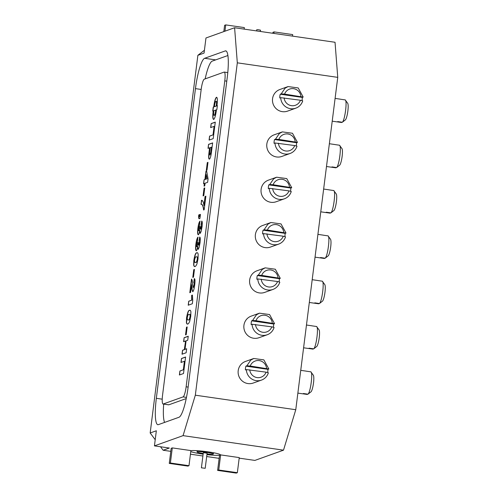 <?xml version="1.0" encoding="UTF-8"?>
<svg xmlns="http://www.w3.org/2000/svg" width="498" height="498" viewBox="0 0 498 498"><rect width="100%" height="100%" fill="white"/><g stroke="black" fill="none" stroke-linecap="round" stroke-linejoin="round"><path stroke-width="0.75" d="M330.902 212.889C333.511 210.66 335.988 191.027 333.728 190.541L336.237 193.934A8.603 1.587 -81.8 0 1 336.38 201.914A8.603 1.587 -81.8 0 1 334.058 210.405L330.902 212.889L326.252 212.216A11.473 2.117 98.2 0 1 325.648 212.528L320.768 211.824M323.644 189.053L328.935 189.819A11.473 2.117 98.2 0 1 329.078 189.869L333.728 190.541M325.798 212.522L330.155 213.156L330.56 212.839M342.356 122.247C344.958 120.018 347.442 100.384 345.176 99.899L347.691 103.285A8.603 1.587 -81.8 0 1 347.834 111.272A8.603 1.587 -81.8 0 1 345.512 119.763L342.356 122.247L337.706 121.568A11.473 2.117 98.2 0 1 337.102 121.886L332.216 121.182M335.092 98.411L340.389 99.177A11.473 2.117 98.2 0 1 340.526 99.227L345.176 99.899M337.252 121.879L341.609 122.514L342.014 122.197M319.455 303.531C322.057 301.302 324.54 281.675 322.274 281.183L324.789 284.576A8.603 1.587 -81.8 0 1 324.933 292.556A8.603 1.587 -81.8 0 1 322.611 301.047L319.455 303.531L314.804 302.859A11.473 2.117 98.2 0 1 314.201 303.176L309.314 302.467M312.19 279.695L317.487 280.461A11.473 2.117 98.2 0 1 317.624 280.511L322.274 281.183M314.35 303.17L318.708 303.799L319.112 303.481M308.001 394.173C310.609 391.945 313.086 372.317 310.827 371.832L313.335 375.218A8.603 1.587 -81.8 0 1 313.479 383.199A8.603 1.587 -81.8 0 1 311.157 391.689L308.001 394.173L303.35 393.501A11.473 2.117 98.2 0 1 302.747 393.818L297.866 393.109M300.742 370.344L306.033 371.11A11.473 2.117 98.2 0 1 306.177 371.153L310.827 371.832M302.896 393.812L307.254 394.441L307.658 394.123M325.182 258.207C327.784 255.984 330.261 236.351 328.001 235.865L330.51 239.252A8.603 1.587 -81.8 0 1 330.66 247.238A8.603 1.587 -81.8 0 1 328.331 255.723L325.182 258.207L320.531 257.534A11.473 2.117 98.2 0 1 319.921 257.852L315.041 257.149M317.917 234.377L323.208 235.143A11.473 2.117 98.2 0 1 323.351 235.193L328.001 235.865M320.077 257.846L324.428 258.474L324.839 258.157M336.629 167.565C339.231 165.336 341.715 145.709 339.455 145.223L341.964 148.609A8.603 1.587 -81.8 0 1 342.107 156.596A8.603 1.587 -81.8 0 1 339.785 165.081L336.629 167.565L331.979 166.892A11.473 2.117 98.2 0 1 331.375 167.21L326.489 166.5M329.371 143.735L334.662 144.501A11.473 2.117 98.2 0 1 334.805 144.551L339.455 145.223M331.525 167.204L335.882 167.832L336.287 167.515M313.728 348.849C316.33 346.627 318.813 326.993 316.554 326.507L319.062 329.894A8.603 1.587 -81.8 0 1 319.206 337.881A8.603 1.587 -81.8 0 1 316.884 346.371L313.728 348.849L309.077 348.177A11.473 2.117 98.2 0 1 308.474 348.494L303.587 347.791M306.469 325.02L311.76 325.785A11.473 2.117 98.2 0 1 311.904 325.835L316.554 326.507M308.623 348.488L312.981 349.117L313.385 348.799M271.808 326.844L274.087 327.454A11.473 11.224 -109.7 0 1 252.081 324.273L271.808 326.844A8.603 8.416 -109.7 0 1 255.486 324.478M273.302 327.242A11.473 11.224 70.3 0 0 273.632 324.011L251.627 320.83A11.473 11.224 70.3 0 0 251.148 324.603L252.081 324.273M251.627 320.83L252.561 320.494L256.445 314.817L259.458 313.174L269.586 314.555L274.566 323.675L255.966 320.706A8.603 8.416 -109.7 0 1 272.288 323.065M273.632 324.011L274.566 323.675M267.189 334.774L258.954 337.725A11.473 11.224 -109.7 0 1 244.524 330.703A11.473 11.224 -109.7 0 1 251.222 316.118L259.458 313.174M277.535 281.519L279.814 282.136A11.473 11.224 -109.7 0 1 257.808 278.948L277.535 281.519A8.603 8.416 -109.7 0 1 261.213 279.16M279.029 281.924A11.473 11.224 70.3 0 0 279.359 278.693L257.348 275.506A11.473 11.224 70.3 0 0 256.875 279.285L257.808 278.948M257.348 275.506L258.288 275.17L262.172 269.499L265.185 267.849L275.313 269.231L280.293 278.357L261.693 275.382A8.603 8.416 -109.7 0 1 278.009 277.741M279.359 278.693L280.293 278.357M272.916 289.456L264.681 292.401A11.473 11.224 -109.7 0 1 250.251 285.379A11.473 11.224 -109.7 0 1 256.949 270.794L265.185 267.849M283.256 236.201L285.541 236.811A11.473 11.224 -109.7 0 1 263.535 233.624L283.256 236.201A8.603 8.416 -109.7 0 1 266.94 233.836M284.756 236.6A11.473 11.224 70.3 0 0 285.08 233.369L263.075 230.182A11.473 11.224 70.3 0 0 262.595 233.96L263.535 233.624M263.075 230.182L264.008 229.852L267.899 224.175L270.912 222.525L281.034 223.913L286.02 233.033L267.414 230.057A8.603 8.416 -109.7 0 1 283.736 232.423M285.08 233.369L286.02 233.033M278.643 244.132L270.408 247.076A11.473 11.224 -109.7 0 1 255.972 240.055A11.473 11.224 -109.7 0 1 262.676 225.476L270.912 222.525M288.983 190.877L291.268 191.487A11.473 11.224 -109.7 0 1 269.256 188.306L288.983 190.877A8.603 8.416 -109.7 0 1 272.661 188.518M290.477 191.276A11.473 11.224 70.3 0 0 290.807 188.045L268.802 184.864A11.473 11.224 70.3 0 0 268.322 188.642L269.256 188.306M268.802 184.864L269.735 184.528L273.62 178.857L276.639 177.207L286.761 178.589L291.741 187.715L273.141 184.739A8.603 8.416 -109.7 0 1 289.463 187.099M290.807 188.045L291.741 187.715M284.364 198.814L276.129 201.758A11.473 11.224 -109.7 0 1 261.699 194.737A11.473 11.224 -109.7 0 1 268.403 180.151L276.639 177.207M294.71 145.553L296.989 146.169A11.473 11.224 -109.7 0 1 274.983 142.982L294.71 145.553A8.603 8.416 -109.7 0 1 278.388 143.194M296.204 145.958A11.473 11.224 70.3 0 0 296.534 142.727L274.529 139.54A11.473 11.224 70.3 0 0 274.049 143.318L274.983 142.982M274.529 139.54L275.462 139.21L279.347 133.532L282.36 131.883L292.488 133.271L297.468 142.391L278.868 139.415A8.603 8.416 -109.7 0 1 295.19 141.781M296.534 142.727L297.468 142.391M290.091 153.49L281.856 156.434A11.473 11.224 -109.7 0 1 267.426 149.412A11.473 11.224 -109.7 0 1 274.124 134.834L282.36 131.883M300.437 100.235L302.716 100.845A11.473 11.224 -109.7 0 1 280.71 97.664L300.437 100.235A8.603 8.416 -109.7 0 1 284.115 97.869M301.931 100.633A11.473 11.224 70.3 0 0 302.261 97.403L280.25 94.222A11.473 11.224 70.3 0 0 279.776 97.994L280.71 97.664M280.25 94.222L281.189 93.885L285.074 88.214L288.087 86.565L298.215 87.947L303.195 97.073L284.595 94.097A8.603 8.416 -109.7 0 1 300.91 96.456M302.261 97.403L303.195 97.073M295.818 108.166L287.583 111.116A11.473 11.224 -109.7 0 1 273.153 104.094A11.473 11.224 -109.7 0 1 279.851 89.509L288.087 86.565M266.081 372.162L268.366 372.778A11.473 11.224 -109.7 0 1 246.354 369.591L266.081 372.162A8.603 8.416 -109.7 0 1 249.759 369.802M267.575 372.566A11.473 11.224 70.3 0 0 267.905 369.335L245.9 366.148A11.473 11.224 70.3 0 0 245.421 369.927L246.354 369.591M245.9 366.148L246.834 365.812L250.718 360.141L253.737 358.492L263.859 359.873L268.839 368.999L250.239 366.024A8.603 8.416 -109.7 0 1 266.561 368.389M267.905 369.335L268.839 368.999M253.737 358.492L245.502 361.442A11.473 11.224 70.3 0 0 238.797 376.021A11.473 11.224 70.3 0 0 253.227 383.043L261.462 380.099M260.386 31.474L260.547 30.185L258.537 29.749L256.756 29.706L256.601 30.926M205.201 468.301L201.41 467.815L205.201 468.301L207.112 453.186L203.315 452.707L201.41 467.815M207.019 453.946A8.223 0.784 -172.8 0 0 213.356 454.014A8.223 0.784 -172.8 0 0 213.374 453.977A8.223 0.784 -172.8 0 0 205.313 452.165A8.223 0.784 -172.8 0 0 197.059 451.916A8.223 0.784 -172.8 0 0 203.221 453.466M190.771 451.593A15.295 1.463 -172.8 0 0 202.219 454.02A15.295 1.463 -172.8 0 0 203.134 454.151M206.931 454.63A15.295 1.463 -172.8 0 0 220.097 455.097A15.295 1.463 -172.8 0 0 220.39 454.867A15.295 1.463 -172.8 0 0 207.847 451.823A15.295 1.463 -172.8 0 0 190.89 450.665M163.693 404.115A28.685 5.297 -81.8 0 0 164.589 422.416M227.91 55.508L212.223 61.123A28.685 5.297 -81.8 0 0 205.157 78.877M183.065 396.906A9.562 1.768 -81.8 0 0 186.134 386.79L224.779 80.869A9.562 1.768 -81.8 0 0 224.274 72.079A9.562 1.768 -81.8 0 0 224.1 72.098L204.261 79.201A9.562 1.768 -81.8 0 0 201.198 89.31L162.547 395.231A9.562 1.768 -81.8 0 0 163.051 404.021A9.562 1.768 -81.8 0 0 163.226 404.003L183.065 396.906L186.464 397.398M192.738 300.543L192.334 303.749L188.213 305.224L188.723 301.228L191.649 300.176L191.63 295.358L192.421 295.071L192.738 300.543M192.794 291.635L192.016 289.985L191.562 284.7L190.591 292.419L189.794 292.706L191.512 279.123C192.128 279.633 192.471 281.295 192.552 284.115L193.193 287.676L194.046 285.018C194.22 283.275 194.114 282.484 193.741 282.652L194.32 278.625C195.067 278.762 195.197 280.841 194.718 284.856C194.226 288.672 193.585 290.932 192.794 291.635L192.651 291.647M193.249 287.682L194.046 285.018M194.232 285.049C194.407 283.3 194.301 282.509 193.927 282.677L193.741 282.652M193.473 277.149L192.788 277.392L193.766 269.673L194.45 269.424L193.473 277.149M195.241 266.442C194.612 266.853 194.145 266.368 193.84 264.98L194.021 260.392C194.917 255.119 195.895 252.604 196.965 252.853L196.778 252.828C197.407 252.418 197.874 252.903 198.185 254.291L198.005 258.873L196.978 263.778C196.274 265.515 195.633 266.393 195.06 266.411C194.425 266.828 193.959 266.337 193.654 264.955L193.834 260.367C194.73 255.088 195.714 252.579 196.778 252.828L197.264 252.76M195.06 266.411L194.569 266.48M207 170.092L206.315 170.335L207.293 162.616L207.977 162.367L207 170.092M209.39 159.067C208.755 159.267 208.531 157.872 208.724 154.878L209.565 147.819L208.033 148.367L208.538 144.37L212.652 142.895L211.127 154.492C210.567 157.349 209.988 158.874 209.39 159.067L209.21 159.086M213.679 119.389C212.671 119.296 212.515 116.47 213.219 110.911L212.739 111.079L213.244 107.082L213.723 106.914C214.426 101.349 215.348 98.137 216.474 97.284C217.483 97.365 217.638 100.198 216.941 105.763L217.365 105.613L216.86 109.61L216.437 109.759C215.727 115.324 214.812 118.536 213.679 119.389L213.48 119.414M212.939 111.01L213.43 107.114L213.91 106.939C214.613 101.374 215.534 98.162 216.661 97.309L216.686 97.259M210.654 127.594L211.158 123.597L215.279 122.122L213.194 138.637L209.073 140.106L209.577 136.116L213.013 134.883L214.084 126.361L210.654 127.594M204.404 183.482L203.558 183.781L204.062 179.79L204.908 179.485L205.948 171.231L206.633 170.988L208.058 178.863L207.622 182.33L205.089 183.233L204.753 185.897L204.068 186.146L204.404 183.482L204.261 186.071M203.769 195.658L203.084 195.901L204.062 188.182L204.746 187.933L203.769 195.658M201.161 204.242L201.472 200.296C202.655 200.196 203.477 201.939 203.937 205.518L205.083 196.461L205.873 196.175L204.155 209.758L203.576 209.969C203.134 205.942 202.263 204.049 200.968 204.292L201.79 200.277M201.503 204.273L200.968 204.292M199.368 218.591C198.77 219.033 198.528 218 198.646 215.485L199.057 214.638L199.418 216.537L199.654 214.675L200.445 214.395L199.941 218.385L199.088 218.634M198.297 234.739C197.55 234.57 197.407 232.442 197.88 228.339C198.416 224.436 199.107 222.052 199.947 221.18L199.542 225.14L198.553 228.177C198.372 230.001 198.472 230.854 198.851 230.73L199.916 226.534L200.507 226.677C200.283 228.433 200.333 229.31 200.663 229.317L201.354 227.181L201.111 225.09L201.734 221.05C202.356 221.417 202.456 223.365 202.039 226.901L201.092 231.62L200.227 233.288C199.847 233.282 199.686 232.392 199.742 230.611C199.293 233.095 198.814 234.471 198.297 234.739L198.16 234.757M199.038 230.755L199.773 228.096M200.719 229.329L201.354 227.181M196.28 250.718C195.533 250.55 195.39 248.415 195.857 244.319C196.399 240.416 197.09 238.032 197.93 237.16L197.525 241.119L196.536 244.157C196.355 245.981 196.455 246.834 196.835 246.703L197.899 242.514L198.49 242.657C198.266 244.412 198.316 245.29 198.646 245.296L199.331 243.161L199.094 241.069L199.717 237.029C200.339 237.397 200.439 239.345 200.022 242.881L199.076 247.599L198.21 249.268C197.831 249.261 197.669 248.371 197.718 246.585C197.276 249.075 196.797 250.45 196.28 250.718L196.144 250.737M197.021 246.734L197.756 244.076M198.702 245.302L199.331 243.161M187.976 323.961C187.348 324.379 186.881 323.893 186.569 322.505L186.75 317.917C187.646 312.638 188.63 310.13 189.701 310.379L189.514 310.354C190.143 309.943 190.609 310.428 190.915 311.81L190.734 316.398L189.713 321.303C189.01 323.04 188.369 323.918 187.79 323.937C187.161 324.347 186.694 323.862 186.383 322.474L186.563 317.892C187.46 312.613 188.443 310.098 189.514 310.354L189.999 310.285M187.79 323.937L187.304 324.005M186.208 334.675L185.524 334.917L186.501 327.198L187.186 326.949L186.208 334.675M185.399 341.062L183.606 341.709L184.111 337.712L188.232 336.237L187.727 340.234L186.09 340.819L185.013 349.341L186.65 348.756L186.14 352.752L182.025 354.221L182.529 350.231L184.322 349.584L185.586 341.093L184.322 349.584M180.979 362.482L181.49 358.485L185.605 357.01L183.519 373.525L179.398 374.994L179.909 371.004L183.339 369.771L184.416 361.249L180.979 362.482M163.051 404.021L168.629 404.83A9.562 1.768 -81.8 0 0 168.81 404.812L186.221 398.581M213.866 119.414C212.858 119.327 212.702 116.501 213.405 110.936L213.219 110.911M217.352 105.713L216.941 105.763M216.443 106.037L216.257 106.006C216.68 102.725 216.574 101.156 215.945 101.287C215.31 101.704 214.794 103.497 214.408 106.672L216.443 106.037C216.867 102.756 216.761 101.181 216.132 101.312M214.401 115.412L214.009 115.405L214.401 115.412C215.036 114.994 215.547 113.202 215.939 110.033L213.903 110.662C213.48 113.974 213.586 115.548 214.215 115.387C214.85 114.97 215.36 113.171 215.752 110.002M216.281 101.293L215.945 101.287M214.408 106.672L216.257 106.006M210.853 127.519L211.158 123.597M211.345 123.622L215.267 122.222M209.272 140.038L209.577 136.116M209.764 136.141L213.013 134.883M213.194 134.914L214.084 126.361M208.232 148.292L208.538 144.37M208.724 144.395L212.64 142.994M209.577 159.092C208.942 159.298 208.718 157.897 208.911 154.909L208.724 154.878M208.911 154.909L209.565 147.819M209.944 155.083L210.953 152.444L211.65 147.165L210.249 147.57L209.944 149.966C209.49 152.886 209.465 154.592 209.882 155.077L210.766 152.413L211.463 147.134M206.514 170.266L207.293 162.616M207.473 162.641L207.965 162.466M203.757 183.712L204.062 179.79M204.248 179.815L204.908 179.485M205.095 179.51L205.948 171.231M206.135 171.256L206.651 171.075M205.593 179.243L207.149 178.776L206.191 174.487L205.593 179.243L206.963 178.751L206.191 174.487M203.284 195.832L204.062 188.182M204.248 188.207L204.734 188.032M205.083 196.461L203.937 205.518M205.269 196.486L205.861 196.274M203.763 209.994C203.315 205.967 202.449 204.074 201.155 204.317M199.605 216.568L199.654 214.675M199.841 214.7L200.433 214.489M199.555 218.622C198.957 219.058 198.714 218.024 198.833 215.51L198.646 215.485M198.833 215.51L199.038 215.086M198.484 234.77C197.737 234.602 197.594 232.466 198.061 228.364L197.88 228.339M198.061 228.364C198.602 224.461 199.293 222.077 200.134 221.205M199.959 228.128L200.103 226.559M201.534 227.206L201.111 225.09M201.298 225.115L201.902 221.212M200.414 233.313C200.034 233.313 199.872 232.417 199.922 230.636L199.742 230.611M196.467 250.743C195.72 250.581 195.577 248.446 196.044 244.344L195.857 244.319M196.044 244.344C196.586 240.441 197.276 238.056 198.117 237.185M197.943 244.101L198.079 242.538M199.517 243.186L199.094 241.069M199.281 241.094L199.879 237.191M198.397 249.293C198.017 249.293 197.849 248.396 197.905 246.616L197.718 246.585M196.965 252.853L197.37 252.779M194.811 262.353L195.745 262.446C196.337 262.82 196.915 261.724 197.501 259.147L197.395 256.943L196.268 256.825C195.683 256.451 195.098 257.547 194.519 260.124L194.625 262.328L195.135 262.539M194.625 262.328L195.565 262.415C196.15 262.795 196.735 261.699 197.314 259.122L197.395 256.943M192.987 277.324L193.766 269.673M193.952 269.698L194.438 269.524M192.981 291.66L192.203 290.017L191.562 284.7M189.993 292.631L191.693 279.21M193.927 282.671L194.5 278.699M188.412 305.15L188.723 301.228M188.904 301.253L191.649 300.176M191.836 300.207L191.63 295.358M191.817 295.382L192.415 295.165M189.701 310.379L190.099 310.304M187.547 319.878L188.481 319.971C189.066 320.345 189.651 319.249 190.236 316.672L190.13 314.462L189.19 314.375M188.481 319.971L188.294 319.94C188.879 320.32 189.464 319.218 190.049 316.641L189.943 314.437L189.003 314.35C188.418 313.97 187.833 315.072 187.254 317.643L187.36 319.853L188.294 319.94L187.36 319.853M190.13 314.462L189.003 314.35M185.723 334.849L186.501 327.198M186.682 327.223L187.173 327.049M183.806 341.634L184.111 337.712M184.297 337.737L188.219 336.337M186.638 348.855L185.013 349.341M182.224 354.153L182.529 350.231M182.716 350.256L184.509 349.615M181.179 362.407L181.49 358.485M181.67 358.51L185.592 357.11M179.597 374.926L179.909 371.004M180.089 371.029L183.339 369.771M183.525 369.802L184.416 361.249M204.647 58.291A28.685 5.297 -81.8 0 0 195.459 88.625L156.335 398.325A28.685 5.297 -81.8 0 0 157.841 424.701A28.685 5.297 -81.8 0 0 158.37 424.638L178.956 417.274A28.685 5.297 -81.8 0 0 188.151 386.94L227.275 77.24A28.685 5.297 -81.8 0 0 225.768 50.864A28.685 5.297 -81.8 0 0 225.239 50.927L204.647 58.291L215.678 59.885M170.789 451.35L163.139 450.242L169.314 448.032L154.436 445.878L183.071 435.638L195.328 395.188L237.316 62.829L234.602 27.739L205.967 37.985L204.056 53.093L197.88 55.303L150.166 432.986L155.214 439.703M234.602 27.739L335.036 42.274L337.75 77.364L237.316 62.829M219.145 458.347L206.689 456.548M202.904 456L190.441 454.195M160.524 446.762L163.139 450.242M197.88 55.303L204.41 50.261M154.436 445.878L156.341 430.776L150.166 432.986M195.328 395.188L295.768 409.723L337.75 77.364M295.768 409.723L283.505 450.167L183.071 435.638M239.133 458.571L239.992 458.26L254.87 460.413L283.505 450.167M172.296 447.901L171.175 448.306L169.264 463.408L187.864 466.103L188.991 465.698L170.391 463.009L172.296 447.901L190.896 450.59L188.991 465.698M239.258 457.594L220.658 454.898L219.531 455.303L217.626 470.411L236.226 473.1L237.347 472.695L239.258 457.594M170.391 463.009L169.264 463.408M237.347 472.695L218.746 470.006L220.658 454.898M218.746 470.006L217.626 470.411M224.94 31.2L225.737 24.9L244.331 27.589L244.138 29.121M225.737 24.9L224.61 25.305L223.814 31.598M292.5 36.117L292.693 34.592L274.093 31.897L272.972 32.302L272.848 33.279M274.093 31.897L273.9 33.428M250.239 366.024L246.834 365.812M284.595 94.097L281.189 93.885M278.868 139.415L275.462 139.21M273.141 184.739L269.735 184.528M267.414 230.057L264.008 229.852M261.693 275.382L258.288 275.17M255.966 320.706L252.561 320.494M186.134 386.79L188.132 387.083M224.779 80.869L226.777 81.162M163.226 404.003L168.81 404.812M195.459 88.625L201.18 89.453M156.335 398.325L162.217 399.172M225.239 50.927L226.26 51.07M197.214 450.69L197.059 451.916M213.53 452.75L213.374 453.977M224.274 72.079L227.791 72.59"/></g></svg>
